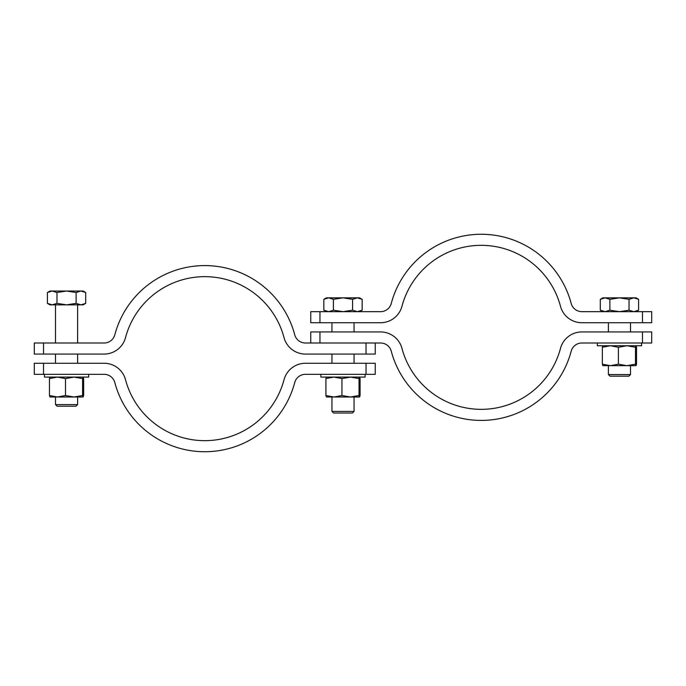 <?xml version="1.0" encoding="UTF-8"?>
<svg xmlns="http://www.w3.org/2000/svg" width="686" height="686" viewBox="0 0 686 686"><rect width="100%" height="100%" fill="white"/><g stroke="black" fill="none" stroke-linecap="round" stroke-linejoin="round"><path stroke-width="1.03" d="M319.959 322.729L310.749 322.729L310.749 311.667L319.959 311.667L319.959 322.729L380.584 322.729A22.115 22.115 0 0 0 401.962 306.29A82.011 82.011 0 0 1 560.488 306.29A22.115 22.115 0 0 0 581.865 322.729L642.482 322.729L642.482 311.667L651.7 311.667L651.7 322.729L642.482 322.729M319.959 311.667L380.584 311.667A11.062 11.062 0 0 0 391.269 303.452A93.073 93.073 0 0 1 571.181 303.452A11.062 11.062 0 0 0 581.865 311.667L642.482 311.667M581.865 331.938A22.115 22.115 0 0 0 560.488 348.385A82.011 82.011 0 0 1 401.962 348.385A22.115 22.115 0 0 0 380.584 331.938L319.959 331.938L319.959 343L380.584 343A11.062 11.062 0 0 1 391.269 351.223A93.073 93.073 0 0 0 571.181 351.223A11.062 11.062 0 0 1 581.865 343L642.482 343L642.482 331.938L581.865 331.938M310.749 343L310.749 331.938L319.959 331.938M642.482 331.938L651.7 331.938L651.7 343L642.482 343M104.135 354.062A22.115 22.115 0 0 0 125.512 337.615A82.011 82.011 0 0 1 284.038 337.615A22.115 22.115 0 0 0 305.416 354.062L366.041 354.062L366.041 343L305.416 343A11.062 11.062 0 0 1 294.731 334.777A93.073 93.073 0 0 0 114.819 334.777A11.062 11.062 0 0 1 104.135 343L43.518 343L43.518 354.062L104.135 354.062M375.251 343L375.251 354.062L366.041 354.062M43.518 354.062L34.3 354.062L34.3 343L43.518 343M43.518 363.271L43.518 374.333L34.3 374.333L34.3 363.271L104.135 363.271A22.115 22.115 0 0 1 125.512 379.71A82.011 82.011 0 0 0 284.038 379.71A22.115 22.115 0 0 1 305.416 363.271L375.251 363.271L375.251 374.333L366.041 374.333L366.041 363.271M43.518 374.333L104.135 374.333A11.062 11.062 0 0 1 114.819 382.548A93.073 93.073 0 0 0 294.731 382.548A11.062 11.062 0 0 1 305.416 374.333L366.041 374.333M641.564 343L641.564 345.761L597.335 345.761L597.335 343M365.115 374.333L365.115 377.094L320.885 377.094L320.885 374.333M88.666 374.333L88.666 377.094L44.436 377.094L44.436 374.333M602.84 345.778L602.359 347.245L610.377 345.761L618.395 347.245L626.935 345.761L635.485 347.245L636.008 345.761L636.539 347.245L636.539 364.189L636.033 365.672L602.84 365.655M636.033 365.672L635.485 364.189L626.935 365.672L618.395 364.189L610.377 365.672L602.359 364.189L602.883 365.672M618.395 347.245L618.395 364.189M602.359 347.245L602.359 364.189M635.485 347.245L635.485 364.189M326.442 377.094L325.91 378.578L333.928 377.094L341.945 378.578L350.486 377.094L359.035 378.578L359.558 377.094L360.09 378.578L360.09 395.522L359.558 396.997L326.39 396.988M359.558 396.997L359.035 395.522L350.486 396.997L341.945 395.522L333.928 396.997L325.91 395.522L326.442 396.997M341.945 378.578L341.945 395.522M325.91 378.578L325.91 395.522M359.035 378.578L359.035 395.522M49.992 377.094L49.461 378.578L57.478 377.094L65.496 378.578L74.045 377.094L82.586 378.578L83.117 377.094L83.641 378.578L83.641 395.522L83.117 396.997L49.941 396.988M83.143 396.997L82.586 395.522L74.045 396.997L65.496 395.522L57.478 396.997L49.461 395.522L49.992 396.997M65.496 378.578L65.496 395.522M49.461 378.578L49.461 395.522M82.586 378.578L82.586 395.522M630.503 374.565L628.89 376.177L610.008 376.177L608.396 374.565L630.503 374.565L630.503 365.672M600.293 299.328L602.857 297.844L636.033 297.844L638.597 299.328L633.813 297.844L629.028 299.328L619.449 297.844L609.871 299.328L605.086 297.844L600.293 299.328L600.293 310.192L605.086 311.667L609.871 310.192L619.449 311.667L629.028 310.192L633.813 311.667L638.597 310.192L638.597 299.328M630.503 331.938L630.503 322.729M608.396 374.565L608.396 365.672M608.396 331.938L608.396 322.729M602.857 311.667L600.293 310.192M629.028 310.192L629.028 299.328M609.871 310.192L609.871 299.328M354.053 411.42L352.441 413.032L333.559 413.032L331.947 411.42L354.053 411.42L354.053 396.997M323.843 299.328L326.416 297.844L359.584 297.844L362.157 299.328L357.363 297.844L352.578 299.328L343 297.844L333.422 299.328L328.637 297.844L323.843 299.328L323.843 310.192L328.637 311.667L333.422 310.192L343 311.667L352.578 310.192L357.363 311.667L362.157 310.192L362.157 299.328M354.053 363.271L354.053 354.062M354.053 331.938L354.053 322.729M331.947 411.42L331.947 396.997M331.947 363.271L331.947 354.062M331.947 331.938L331.947 322.729M326.416 311.667L323.843 310.192M352.578 310.192L352.578 299.328M333.422 310.192L333.422 299.328M77.604 404.603L75.992 406.215L57.109 406.215L55.497 404.603L77.604 404.603L77.604 396.997M47.403 292.51L49.967 291.027L83.143 291.027L85.707 292.51L80.914 291.027L76.129 292.51L66.551 291.027L56.972 292.51L52.187 291.027L47.403 292.51L47.403 303.366L52.187 304.85L47.403 303.366L49.967 304.85L52.187 304.85L56.972 303.366L66.551 304.85L76.129 303.366L80.914 304.85L85.707 303.366L85.707 292.51M55.497 343L55.497 304.85L77.612 304.85L77.604 343M77.604 363.271L77.604 354.062M55.497 404.603L55.497 396.997M55.497 363.271L55.497 354.062M52.187 304.85L83.143 304.85L85.707 303.366M76.129 303.366L76.129 292.51M56.972 303.366L56.972 292.51M636.033 311.667L638.597 310.192M359.584 311.667L362.157 310.192"/></g></svg>
